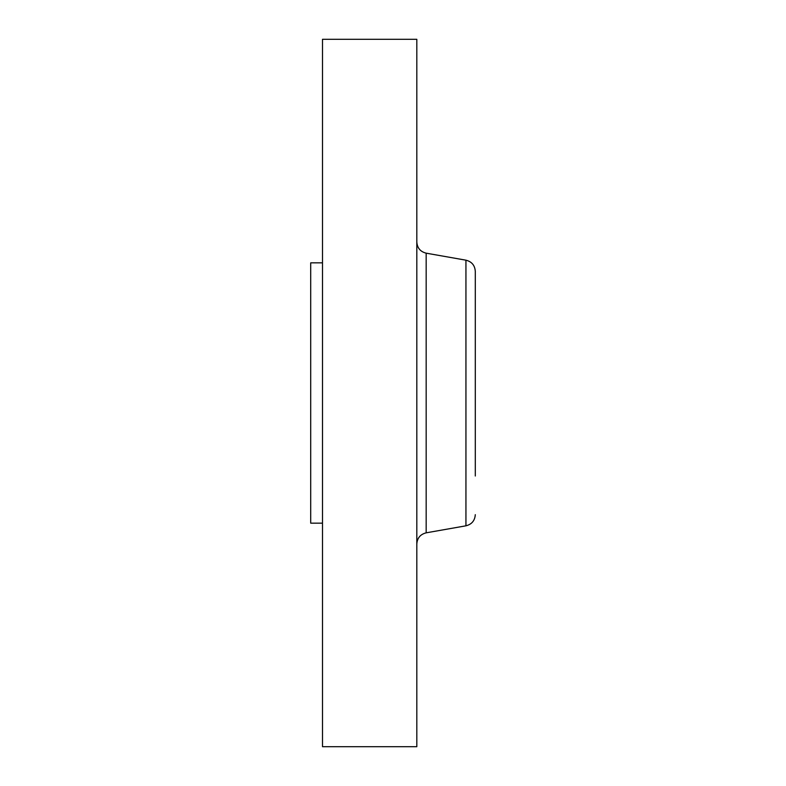 <?xml version="1.0" encoding="UTF-8"?>
<svg xmlns="http://www.w3.org/2000/svg" width="786" height="786" viewBox="0 0 786 786"><rect width="100%" height="100%" fill="white"/><g stroke="black" fill="none" stroke-linecap="round" stroke-linejoin="round"><path stroke-width="1.18" d="M322.496 746.7L322.496 39.3L416.816 39.3L416.816 746.7L322.496 746.7M322.496 523.162L310.706 523.162L310.706 262.838L322.496 262.838M475.294 286.222L475.294 309.998M475.294 476.002L475.294 271.327C474.862 265.354 471.747 261.64 465.941 260.186L426.169 253.171C420.363 251.707 417.248 247.993 416.816 242.019M426.169 253.171L426.169 532.829L465.941 525.814L465.941 260.186M426.169 532.829C420.363 534.293 417.248 538.007 416.816 543.981M465.941 525.814C471.747 524.36 474.862 520.646 475.294 514.673"/></g></svg>

